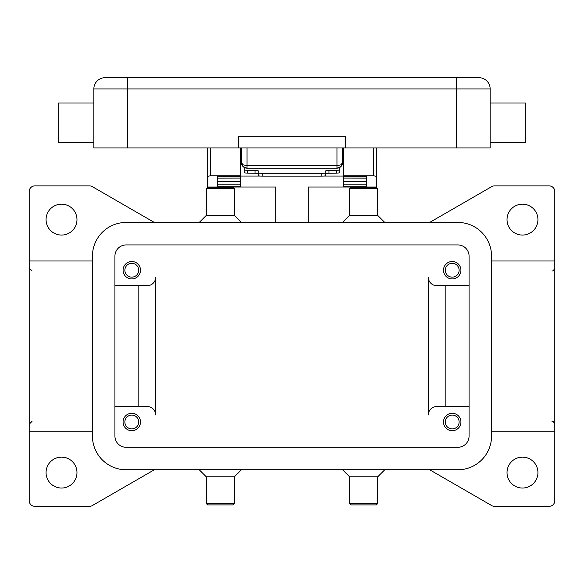 <?xml version="1.0" encoding="UTF-8"?>
<svg xmlns="http://www.w3.org/2000/svg" width="584" height="584" viewBox="0 0 584 584"><rect width="100%" height="100%" fill="white"/><g stroke="black" fill="none" stroke-linecap="round" stroke-linejoin="round"><path stroke-width="0.88" d="M429.678 222.438L491.662 186.646A5.621 5.621 0 0 1 494.473 185.894L549.179 185.894A5.621 5.621 0 0 1 554.8 191.516L554.8 260.997L491.56 260.997M429.678 469.777L491.662 505.561A5.621 5.621 0 0 0 494.473 506.313L549.179 506.313A5.621 5.621 0 0 0 554.8 500.692L554.8 260.997M507.021 472.587A15.461 15.461 0 0 1 522.476 457.126A15.461 15.461 0 0 1 537.937 472.587A15.461 15.461 0 0 1 522.476 488.049A15.461 15.461 0 0 1 507.021 472.587M507.021 219.628A15.461 15.461 0 0 1 522.476 204.166A15.461 15.461 0 0 1 537.937 219.628A15.461 15.461 0 0 1 522.476 235.082A15.461 15.461 0 0 1 507.021 219.628M154.322 469.777L92.338 505.561A5.621 5.621 0 0 1 89.527 506.313L34.821 506.313A5.621 5.621 0 0 1 29.2 500.692L29.2 191.516A5.621 5.621 0 0 1 34.821 185.894L89.527 185.894A5.621 5.621 0 0 1 92.338 186.646L154.322 222.438M342.589 222.438L349.619 215.408L377.724 215.408L384.754 222.438M349.619 215.408L349.619 188.705L377.724 188.705L377.724 215.408M349.619 188.705L351.028 187.303L376.322 187.303L377.724 188.705M241.411 222.438L234.381 215.408L206.276 215.408L199.246 222.438M234.381 215.408L234.381 188.705L206.276 188.705L206.276 215.408M234.381 188.705L232.972 187.303L207.678 187.303L206.276 188.705M46.063 219.628A15.461 15.461 0 0 1 61.524 204.166A15.461 15.461 0 0 1 76.978 219.628A15.461 15.461 0 0 1 61.524 235.082A15.461 15.461 0 0 1 46.063 219.628M46.063 472.587A15.461 15.461 0 0 1 61.524 457.126A15.461 15.461 0 0 1 76.978 472.587A15.461 15.461 0 0 1 61.524 488.049A15.461 15.461 0 0 1 46.063 472.587M342.589 469.777L349.619 476.807L377.724 476.807L384.754 469.777M349.619 476.807L349.619 503.503L377.724 503.503L377.724 476.807M349.619 503.503L351.028 504.912L376.322 504.912L377.724 503.503M241.411 469.777L234.381 476.807L206.276 476.807L199.246 469.777M234.381 476.807L234.381 503.503L206.276 503.503L206.276 476.807M234.381 503.503L232.972 504.912L207.678 504.912L206.276 503.503M92.44 431.211L29.2 431.211M554.8 431.211L491.56 431.211M92.44 260.997L29.2 260.997M428.32 277.247A8.431 8.431 0 0 0 436.752 285.678A8.431 8.431 0 0 1 428.32 277.247L428.32 414.969A8.431 8.431 0 0 1 436.752 406.537L469.076 406.537M114.924 285.678L147.248 285.678A8.431 8.431 0 0 0 155.68 277.247L155.68 414.969A8.431 8.431 0 0 0 147.248 406.537L114.924 406.537M445.183 285.678L445.183 406.537M436.752 285.678L469.076 285.678M126.166 244.922L457.834 244.922A11.242 11.242 0 0 1 469.076 256.164L469.076 436.051A11.242 11.242 0 0 1 457.834 447.293L126.166 447.293A11.242 11.242 0 0 1 114.924 436.051L114.924 256.164A11.242 11.242 0 0 1 126.166 244.922M457.834 222.438A33.726 33.726 0 0 1 491.56 256.164L491.56 436.051A33.726 33.726 0 0 1 457.834 469.777L126.166 469.777A33.726 33.726 0 0 1 92.44 436.051L92.44 256.164A33.726 33.726 0 0 1 126.166 222.438L457.834 222.438M138.817 285.678L138.817 406.537M155.68 414.969A8.431 8.431 0 0 0 147.248 406.537M140.503 270.217A8.716 8.716 0 0 1 131.787 278.933A8.716 8.716 0 0 1 123.078 270.217A8.716 8.716 0 0 1 131.787 261.501A8.716 8.716 0 0 1 140.503 270.217M460.922 270.217A8.716 8.716 0 0 1 452.213 278.933A8.716 8.716 0 0 1 443.497 270.217A8.716 8.716 0 0 1 452.213 261.501A8.716 8.716 0 0 1 460.922 270.217M140.503 421.991A8.716 8.716 0 0 1 131.787 430.707A8.716 8.716 0 0 1 123.078 421.991A8.716 8.716 0 0 1 131.787 413.282A8.716 8.716 0 0 1 140.503 421.991M460.922 421.991A8.716 8.716 0 0 1 452.213 430.707A8.716 8.716 0 0 1 443.497 421.991A8.716 8.716 0 0 1 452.213 413.282A8.716 8.716 0 0 1 460.922 421.991M124.874 421.991A6.913 6.913 0 0 0 131.787 428.911A6.913 6.913 0 0 0 138.707 421.991A6.913 6.913 0 0 0 131.787 415.078A6.913 6.913 0 0 0 124.874 421.991M445.293 270.217A6.913 6.913 0 0 0 452.213 277.13A6.913 6.913 0 0 0 459.126 270.217A6.913 6.913 0 0 0 452.213 263.304A6.913 6.913 0 0 0 445.293 270.217M124.874 270.217A6.913 6.913 0 0 0 131.787 277.13A6.913 6.913 0 0 0 138.707 270.217A6.913 6.913 0 0 0 131.787 263.304A6.913 6.913 0 0 0 124.874 270.217M445.293 421.991A6.913 6.913 0 0 0 452.213 428.911A6.913 6.913 0 0 0 459.126 421.991A6.913 6.913 0 0 0 452.213 415.078A6.913 6.913 0 0 0 445.293 421.991M308.301 222.438L308.301 187.019L376.322 187.019L376.322 147.949M343.436 147.949L343.436 175.777L373.512 175.777L376.322 176.31M207.678 147.949L207.678 187.019L275.699 187.019L275.699 222.438M207.678 176.31L210.488 175.777L240.564 175.777L240.564 147.949M217.518 187.019L217.518 176.31L240.564 176.31L240.564 175.777M343.436 175.777L343.436 176.31L366.482 176.31L366.482 187.019M366.482 186.763L343.436 186.763L343.436 178.098L366.482 178.149L366.482 176.31M366.482 178.098L343.436 178.098L343.436 176.31M343.436 176.061L323.697 176.061M260.303 176.061L240.564 176.061M217.518 186.763L240.564 186.763L240.564 178.098L217.518 178.149L217.518 181.682L240.564 181.682M240.564 176.31L240.564 178.098L217.518 178.149M217.518 178.098L217.518 176.31M366.482 178.149L366.482 181.682L343.436 181.682M241.878 164.819L240.564 164.819M343.436 164.819L342.122 164.819M262.209 176.112L262.209 173.317A3.935 0.431 180 0 1 259.427 173.192A3.935 0.431 180 0 1 258.274 172.893L258.274 175.682A3.935 0.431 0 0 0 259.427 175.988A3.935 0.431 0 0 0 262.209 176.112L321.791 176.112A3.935 0.431 0 0 0 324.573 175.988A3.935 0.431 0 0 0 325.726 175.682L325.726 172.893A3.935 0.431 180 0 1 324.573 173.192A3.935 0.431 180 0 1 321.791 173.317L321.791 176.112M257.354 173.39A3.935 0.431 180 0 1 258.274 173.66L258.274 170.871A3.935 0.431 0 0 0 257.354 170.594A3.935 0.431 0 0 0 255.018 170.448L247.47 170.302A3.935 0.431 180 0 1 245.141 170.156A3.935 0.431 180 0 1 244.221 169.878L244.221 172.674A3.935 0.431 0 0 0 245.141 172.952A3.935 0.431 0 0 0 247.47 173.098L255.018 173.244A3.935 0.431 180 0 1 257.354 173.39M338.859 172.952A3.935 0.431 0 0 0 339.779 172.674L339.779 169.878A3.935 0.431 180 0 1 338.859 170.156A3.935 0.431 180 0 1 336.53 170.302L328.982 170.448A3.935 0.431 0 0 0 326.646 170.594A3.935 0.431 0 0 0 325.726 170.871L325.726 173.66A3.935 0.431 180 0 1 326.646 173.39A3.935 0.431 180 0 1 328.982 173.244L336.53 173.098A3.935 0.431 0 0 0 338.859 172.952M258.274 170.871L258.274 172.893M244.221 167.433L244.221 169.878M339.779 169.878L339.779 167.433M262.209 173.317L321.791 173.317M325.726 172.893L325.726 170.871M241.411 147.949L241.411 162.571L243.053 166.542L247.032 168.192L247.032 165.717L243.053 164.797L241.411 162.571A5.621 5.621 0 0 0 247.032 168.192L336.968 168.192L340.947 166.542A5.621 5.621 0 0 0 342.589 162.571L342.589 147.949M342.589 162.571L340.947 164.797L336.968 165.717L336.968 168.192A5.621 5.621 0 0 0 340.947 166.542L342.589 162.571L342.487 163.666M456.425 147.949L456.425 77.687L478.909 77.687A11.242 11.242 0 0 1 486.859 80.979A11.242 11.242 0 0 0 478.909 77.687L105.091 77.687A11.242 11.242 0 0 0 93.849 88.929L490.151 88.929A11.242 11.242 0 0 0 486.859 80.979A11.242 11.242 0 0 1 490.151 88.929L490.151 147.949L93.849 147.949L93.849 88.929M490.151 142.328L525.286 142.328L525.286 102.981L490.151 102.981M345.407 147.949L345.407 136.707L238.593 136.707L238.593 147.949M93.849 142.328L58.714 142.328L58.714 102.981L93.849 102.981M210.488 175.777L210.488 147.949M373.512 147.949L373.512 175.777M343.436 184.201L366.482 184.201M217.518 184.201L240.564 184.201M255.018 170.448L255.018 173.244M247.47 173.098L247.47 170.302M328.982 173.244L328.982 170.448M336.53 170.302L336.53 173.098M478.909 77.687A11.242 11.242 0 0 1 490.151 88.929M127.575 77.687L127.575 147.949M105.091 77.687A11.242 11.242 0 0 0 97.141 80.979M336.968 147.949L336.968 165.717L247.032 165.717L247.032 147.949M551.99 270.837C552.793 271.341 553.734 270.399 554.8 268.027M32.011 270.837L29.2 268.027M32.011 421.378L29.2 424.188M551.99 421.378C552.793 420.874 553.734 421.809 554.8 424.188M244.054 167.338L242.338 165.666M241.411 162.571L241.513 163.666M339.946 167.338L341.662 165.666M342.589 159.191L343.436 159.191M240.564 159.191L241.411 159.191"/></g></svg>
